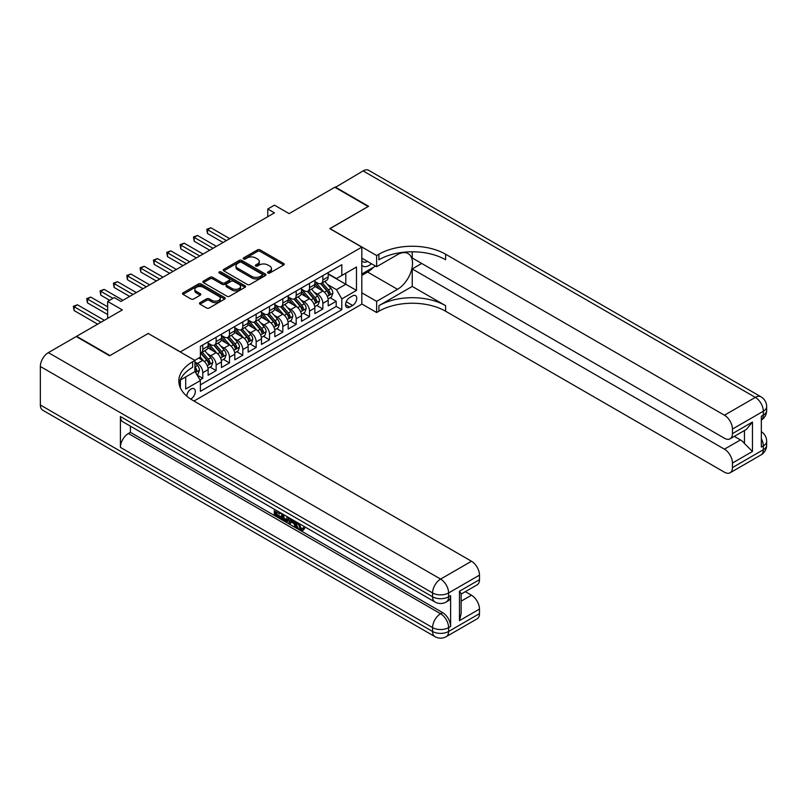 <?xml version="1.0" encoding="UTF-8"?>
<svg xmlns="http://www.w3.org/2000/svg" width="807" height="807" viewBox="0 0 807 807"><rect width="100%" height="100%" fill="white"/><g stroke="black" fill="none" stroke-linecap="round" stroke-linejoin="round"><path stroke-width="1.21" d="M267.934 273.038A1.301 0.746 0 0 0 269.76 273.038L283.681 265.009A1.856 1.069 0 0 0 284.215 264.252A1.856 1.069 0 0 0 283.681 263.496L260.106 249.888A1.856 1.069 0 0 0 257.483 249.888L243.573 257.917A1.301 0.746 0 0 0 243.189 258.442A1.301 0.746 0 0 0 243.573 258.976A1.301 0.746 0 0 0 245.409 258.976L247.204 257.937A5.931 3.42 0 0 1 255.587 257.937L257.554 259.067A5.931 3.42 0 0 1 259.289 261.488A5.931 3.42 0 0 1 257.554 263.909L255.748 264.948A1.301 0.746 0 0 0 255.375 265.473A1.301 0.746 0 0 0 255.748 266.007A1.301 0.746 0 0 0 257.584 266.007L259.38 264.968A5.931 3.42 0 0 1 267.763 264.968L269.73 266.098A5.931 3.42 0 0 1 271.465 268.519A5.931 3.42 0 0 1 269.73 270.94L267.934 271.979A1.301 0.746 0 0 0 267.551 272.504A1.301 0.746 0 0 0 267.934 273.038L267.934 271.979M190.694 399.062A6.042 3.49 120 0 0 191.047 398.88A6.042 3.49 120 0 0 194.991 393.554A6.042 3.49 120 0 0 194.063 388.722A6.042 3.49 120 0 0 191.047 389.014A6.042 3.49 120 0 0 186.78 396.136M199.995 302.655A1.856 1.069 0 0 0 199.45 303.412A1.856 1.069 0 0 0 199.995 304.168L206.612 307.992A1.856 1.069 0 0 0 209.225 307.992L224.679 299.064A1.856 1.069 0 0 0 225.224 298.308A1.856 1.069 0 0 0 224.679 297.551L201.104 283.943A1.856 1.069 0 0 0 198.492 283.943L183.038 292.87A1.856 1.069 0 0 0 182.493 293.617A1.856 1.069 0 0 0 183.038 294.373L191.027 298.993A1.856 1.069 0 0 0 193.64 298.993L200.257 295.17A1.856 1.069 0 0 0 200.802 294.414A1.856 1.069 0 0 0 200.257 293.657L196.293 291.377A4.953 2.865 0 0 1 194.84 289.35A4.953 2.865 0 0 1 197.907 286.707A4.953 2.865 0 0 1 203.303 287.332L218.818 296.29A4.953 2.865 0 0 1 220.271 298.308A4.953 2.865 0 0 1 217.214 300.95A4.953 2.865 0 0 1 211.817 300.335L209.225 298.842A1.856 1.069 0 0 0 206.612 298.842L199.995 302.655L199.995 304.168M148.347 333.563L180.375 351.892L361.818 247.134L329.801 228.643L368.153 206.501L334.804 187.244L289.108 213.623L274.43 205.149L267.763 209.003L274.43 212.856L121 301.435L114.332 297.591L107.654 301.435L107.654 318.382M148.347 333.402L109.994 355.554L76.635 336.297L122.331 309.908L107.654 301.435M247.335 284.478A1.856 1.069 0 0 0 249.958 284.478L265.412 275.55A1.856 1.069 0 0 0 265.947 274.794A1.856 1.069 0 0 0 265.412 274.037L241.838 260.429A1.856 1.069 0 0 0 239.215 260.429L223.761 269.356A1.856 1.069 0 0 0 223.226 270.103A1.856 1.069 0 0 0 223.761 270.859L247.335 284.478M219.766 273.321A1.301 0.746 0 0 1 221.078 273.502L221.078 271.959L245.046 285.799A1.856 1.069 0 0 1 245.59 286.556A1.856 1.069 0 0 1 245.046 287.312L229.591 296.23A1.856 1.069 0 0 1 226.969 296.23L203.404 282.621L203.404 281.108A1.856 1.069 0 0 0 202.86 281.865A1.856 1.069 0 0 0 203.404 282.621M203.404 281.108L210.012 277.295A1.856 1.069 0 0 1 212.634 277.295L222.197 282.813A1.856 1.069 0 0 0 224.81 282.813L229.198 280.281A1.856 1.069 0 0 0 229.743 279.525A1.856 1.069 0 0 0 229.198 278.768L219.242 273.018A1.301 0.746 0 0 1 218.868 272.494A1.301 0.746 0 0 1 219.665 271.798A1.301 0.746 0 0 1 221.078 271.959M200.015 379.915L202.789 378.312L197.251 375.114M194.911 361.98L197.453 363.443A7.545 4.358 60 0 1 202.789 372.693L208.125 369.606L208.125 375.235L216.125 370.605L210.052 367.104M207.439 353.809L210.788 355.746A7.545 4.358 60 0 1 216.125 364.986L221.461 361.909L221.461 367.528L229.47 362.908L223.398 359.397M220.785 346.102L224.134 348.039A7.545 4.358 60 0 1 229.47 357.279L234.807 354.202L234.807 359.821L242.806 355.201L236.744 351.701M234.121 338.405L237.47 340.342A7.545 4.358 60 0 1 242.806 349.582L248.142 346.496L248.142 352.124L256.152 347.504L250.079 343.994M247.467 330.699L250.816 332.635A7.545 4.358 60 0 1 256.152 341.875L261.488 338.799L261.488 344.418L269.498 339.797L263.425 336.297M260.802 323.002L264.151 324.928A7.545 4.358 60 0 1 269.498 334.179L274.834 331.092L274.834 336.721L282.833 332.101L276.761 328.59M274.148 315.295L277.497 317.232A7.545 4.358 60 0 1 282.833 326.472L288.17 323.395L288.17 329.014L296.179 324.394L290.106 320.883M287.494 307.588L290.843 309.525A7.545 4.358 60 0 1 296.179 318.775L301.515 315.688L301.515 321.307L309.515 316.687L303.452 313.187M300.829 299.891L304.178 301.828A7.545 4.358 60 0 1 309.515 311.068L314.851 307.981L314.851 313.61L322.861 308.99L322.861 303.361A7.545 4.358 -120 0 0 317.524 294.121L314.175 292.184M316.788 305.48L322.861 308.99M208.125 369.606A7.545 4.358 -120 0 0 202.789 360.366L198.784 358.056M221.461 361.909A7.545 4.358 -120 0 0 216.125 352.659L207.873 347.898M234.807 354.202A7.545 4.358 -120 0 0 229.47 344.962L221.219 340.191M248.142 346.496A7.545 4.358 -120 0 0 242.806 337.255L234.555 332.494M261.488 338.799A7.545 4.358 -120 0 0 256.152 329.559L247.9 324.787M274.834 331.092A7.545 4.358 -120 0 0 269.498 321.852L261.246 317.09M288.17 323.395A7.545 4.358 -120 0 0 282.833 314.145L274.582 309.384M301.515 315.688A7.545 4.358 -120 0 0 296.179 306.448L287.928 301.687M314.851 307.981A7.545 4.358 -120 0 0 309.515 298.741L301.263 293.98M352.609 295.897L349.673 297.591A5.851 3.379 120 0 0 345.86 302.746A5.851 3.379 120 0 0 346.748 307.427A5.851 3.379 120 0 0 349.673 307.144L352.609 305.45A5.851 3.379 120 0 0 356.432 300.295A5.851 3.379 120 0 0 355.534 295.604A5.851 3.379 120 0 0 352.609 295.897M180.375 387.915L180.375 380.006M193.983 401.039L361.818 304.138L361.818 247.134M194.911 371.381L200.378 380.551L200.378 391.334L341.805 309.676L341.805 298.893L336.469 289.652L327.511 284.488M200.378 380.551L185.711 389.014L185.711 376.93M194.78 360.366L200.378 357.128L200.378 346.344L341.805 264.696L341.805 275.48L356.482 267.006L356.482 290.419L341.805 298.893M208.125 343.106L210.788 344.65A7.545 4.358 60 0 0 214.561 345.023L219.897 341.946A7.545 4.358 -120 0 0 221.461 338.486L221.461 334.179M221.461 335.409L224.134 336.953A7.545 4.358 60 0 0 227.907 337.326L233.243 334.239A7.545 4.358 -120 0 0 234.807 330.789L234.807 326.472M234.807 327.703L237.47 329.246A7.545 4.358 60 0 0 241.243 329.619L246.579 326.542A7.545 4.358 -120 0 0 248.142 323.082L248.142 318.765M248.142 320.006L250.816 321.539A7.545 4.358 60 0 0 254.588 321.912L259.925 318.836A7.545 4.358 -120 0 0 261.488 315.376L261.488 311.068M261.488 312.299L264.151 313.842A7.545 4.358 60 0 0 267.934 314.216L273.27 311.129A7.545 4.358 -120 0 0 274.834 307.679L274.834 303.361M274.834 304.592L277.497 306.135A7.545 4.358 60 0 0 281.27 306.509L286.606 303.432A7.545 4.358 -120 0 0 288.17 299.972L288.17 295.665M288.17 296.895L290.843 298.439A7.545 4.358 60 0 0 294.616 298.812L299.952 295.725A7.545 4.358 -120 0 0 301.515 292.275L301.515 287.958M301.515 289.188L304.178 290.732A7.545 4.358 60 0 0 307.951 291.105L313.287 288.028A7.545 4.358 -120 0 0 314.851 284.568L314.851 280.251M200.378 384.858L336.196 306.448L336.196 301.283L328.197 305.903L328.197 300.285A7.545 4.358 -120 0 0 322.861 291.045L314.609 286.273M314.851 281.492L317.524 283.025A7.545 4.358 -120 0 0 321.297 283.398A7.545 4.358 -120 0 0 322.861 279.948L322.861 275.631M321.297 283.398L326.633 280.322A7.545 4.358 -120 0 0 328.197 276.872L328.197 272.554M202.789 344.962L202.789 349.27A7.545 4.358 60 0 1 201.225 352.73A7.545 4.358 60 0 1 200.378 353.032M201.225 352.73L206.562 349.643A7.545 4.358 -120 0 0 208.125 346.193L208.125 341.875M216.125 337.255L216.125 341.573A7.545 4.358 60 0 1 214.561 345.023M229.47 329.549L229.47 333.866A7.545 4.358 60 0 1 227.907 337.326M242.806 321.852L242.806 326.169A7.545 4.358 60 0 1 241.243 329.619M256.152 314.145L256.152 318.462A7.545 4.358 60 0 1 254.588 321.912M269.498 306.448L269.498 310.756A7.545 4.358 60 0 1 267.934 314.216M282.833 298.741L282.833 303.059A7.545 4.358 60 0 1 281.27 306.509M296.179 291.045L296.179 295.352A7.545 4.358 60 0 1 294.616 298.812M309.515 283.338L309.515 287.655A7.545 4.358 60 0 1 307.951 291.105M309.515 311.068L309.515 316.687M296.179 318.775L296.179 324.394M282.833 326.472L282.833 332.101M269.498 334.179L269.498 339.797M256.152 341.875L256.152 347.504M242.806 349.582L242.806 355.201M229.47 357.279L229.47 362.908M216.125 364.986L216.125 370.605M202.789 372.693L202.789 378.312M336.469 289.652L345.81 284.266L345.81 273.17L356.482 267.006M328.197 274.098L356.482 290.419M328.197 273.785L336.469 278.566L341.805 275.48M267.763 209.003L267.763 216.71M330.134 297.783L336.196 301.283M336.196 306.448L341.805 309.676M268.449 273.22L269.73 272.484A5.931 3.42 0 0 0 271.465 270.063L271.465 268.519M259.289 261.488L259.289 263.032A5.931 3.42 0 0 1 257.554 265.453L256.273 266.189M283.681 263.496L283.681 265.009L260.106 251.421A1.856 1.069 0 0 0 257.483 251.421L244.087 259.158M265.382 275.57L241.838 261.972A1.856 1.069 0 0 0 239.215 261.972L223.791 270.88M262.134 275.328A1.301 0.746 0 0 0 262.517 274.794A1.301 0.746 0 0 0 262.134 274.269L241.444 262.315A1.301 0.746 0 0 0 239.608 262.315L237.712 263.415A5.931 3.42 0 0 0 235.977 265.836A5.931 3.42 0 0 0 237.712 268.257L251.855 276.418A5.931 3.42 0 0 0 260.237 276.418L262.134 275.328L262.134 276.862A1.301 0.746 0 0 0 262.517 276.337L262.517 274.794M235.977 265.836L235.977 267.379A5.931 3.42 0 0 0 237.712 269.8L237.712 268.257M262.134 276.862L260.237 277.961A5.931 3.42 0 0 1 251.855 277.961L237.712 269.8M203.425 282.632L210.012 278.829L210.012 277.295M229.743 279.525L229.743 281.058A1.856 1.069 0 0 1 229.198 281.814L224.81 284.346A1.856 1.069 0 0 1 222.197 284.346L212.634 278.829A1.856 1.069 0 0 0 210.012 278.829M221.078 273.502L245.015 287.322M232.113 288.533A4.953 2.865 0 0 0 237.51 289.158A4.953 2.865 0 0 0 240.567 286.515A4.953 2.865 0 0 0 239.114 284.488L233.647 281.34A1.856 1.069 0 0 0 231.034 281.34L226.646 283.872A1.856 1.069 0 0 0 226.101 284.629A1.856 1.069 0 0 0 226.646 285.385L232.113 288.533L232.113 290.076A4.953 2.865 0 0 0 237.51 290.702A4.953 2.865 0 0 0 240.567 288.059L240.567 286.515M226.101 284.629L226.101 286.162A1.856 1.069 0 0 0 226.646 286.919L226.646 285.385M232.113 290.076L226.646 286.919M220.271 298.308L220.271 299.851A4.953 2.865 0 0 1 217.214 302.494A4.953 2.865 0 0 1 211.817 301.868L209.225 300.375A1.856 1.069 0 0 0 206.612 300.375L200.015 304.178M194.84 289.35L194.84 290.893A4.953 2.865 0 0 0 196.293 292.911L196.293 291.377M200.237 295.191L196.293 292.911M224.659 299.084L201.104 285.486A1.856 1.069 0 0 0 198.492 285.486L183.058 294.394M328.086 298.963L331.536 296.976L332.867 293.123A5.003 2.885 -120 0 0 330.92 288.422L324.817 281.371M323.597 291.529L316.374 283.156A14.435 8.332 -120 0 0 314.851 281.572M319.633 289.178L315.598 284.498A11.984 6.92 -120 0 0 314.851 283.691M229.733 238.66L210.859 227.766L207.52 229.692L207.52 233.536L223.065 242.514M320.621 283.671L326.785 290.813A5.003 2.885 60 0 1 328.56 294.252C329.317 295.261 329.851 294.959 330.164 293.334A5.003 2.885 -120 0 0 328.378 289.884L322.286 282.833M320.974 283.56L327.602 291.226A2.552 1.473 60 0 1 328.247 292.225L330.164 293.334M328.56 294.252L328.933 294.848M207.52 233.536L206.784 229.269L226.404 240.587M206.784 229.269L210.859 227.766M361.818 265.301A12.266 7.081 120 0 0 364.623 266.663A12.266 7.081 120 0 0 371.402 263.687M361.818 260.197A8.393 4.852 120 0 0 363.18 261.851A8.393 4.852 120 0 0 364.411 262.235A8.393 4.852 120 0 0 367.447 261.397M375.558 266.088L361.818 274.017M335.198 187.476L363.089 170.913L755.332 397.377A11.318 6.537 120 0 1 760.991 396.812A11.318 11.318 0 0 1 766.65 406.617A11.318 6.537 180 0 1 763.331 411.237L732.443 429.072A11.318 6.537 -120 0 0 724.444 415.212L755.332 397.377A11.318 6.537 60 0 1 763.331 411.237L763.331 415.091L761.334 416.251L761.334 447.058L763.331 445.908L763.331 449.751A11.318 6.537 60 0 1 760.991 454.936L730.103 472.771A11.318 6.537 -120 0 0 732.443 467.586L763.331 449.751A11.318 6.537 0 0 0 766.65 445.131A11.318 11.318 0 0 1 760.991 454.936M335.198 187.012L368.557 206.269L329.932 228.724M361.818 292.81L376.627 301.364L397.508 289.31A21.224 12.256 120 0 0 411.368 270.607A21.224 12.256 120 0 0 408.12 253.59A21.224 12.256 120 0 0 397.508 254.649L376.627 266.703L376.627 255.526L378.897 254.225A47.169 27.236 180 0 1 445.605 254.225L724.444 415.212M376.627 301.364L376.627 312.531L378.897 311.22A47.169 27.236 180 0 1 445.605 311.22L724.444 472.206A11.318 6.537 -120 0 0 730.103 472.771M412.246 286.414L378.897 305.671A47.169 27.236 180 0 1 445.605 305.671L412.246 286.414L412.246 268.933L421.718 263.465M412.246 251.794L412.246 257.998L724.444 438.241A11.318 6.537 -120 0 0 730.103 438.796A11.318 6.537 -120 0 0 732.443 433.621L752.457 422.061L752.457 451.486L744.457 443.487L744.457 430.514M752.457 451.486L732.443 463.047L732.443 467.586M732.443 463.047A11.318 6.537 -120 0 0 724.444 449.176L740.453 439.936A11.318 6.537 60 0 1 744.457 443.487M412.246 268.933L724.444 449.176M363.089 170.913A11.318 6.537 -60 0 1 368.749 170.358L760.991 396.812M361.818 258.149L376.627 266.703M329.932 228.573L376.627 255.526M361.818 303.977L376.627 312.531M732.443 429.072L732.443 433.621M734.299 436.375L740.453 439.936M378.897 254.225L378.897 259.763A47.169 27.236 180 0 1 445.605 259.763L445.605 254.225M730.103 438.796L746.475 429.344L752.457 422.061M373.5 267.268A21.224 12.256 -60 0 1 367.619 272.05L361.818 275.399M298.872 523.37L301.344 528.545L302.282 528.878M297.914 522.865L300.275 529.17L301.838 529.362L303.593 527.536L304.723 528.484L302.716 530.602L300.386 530.29C297.924 528.625 296.694 526.305 296.673 523.339L296.764 522.21M291.377 522.129L289.794 524.066L288.603 523.37L290.621 518.659M295.705 521.594L297.299 527.163L296.23 527.778L295.029 527.082L294.121 523.713L290.712 521.746L289.794 524.066M276.498 512.122L276.498 514.089L281.219 516.813L281.219 517.872L280.15 518.498L274.299 515.118L274.299 509.237M280.705 512.939L279.636 513.928L275.429 511.497L275.429 514.705L276.498 514.089M120.404 416.553L432.592 596.797A11.318 6.537 120 0 0 434.943 601.982L122.745 421.738A11.318 6.537 -60 0 1 120.404 416.553L120.404 447.371A11.318 6.537 -60 0 1 128.404 433.5L130.411 432.35L442.599 612.594A11.318 6.537 60 0 1 450.609 626.454L450.609 595.647A11.318 6.537 60 0 1 448.258 600.832L446.261 601.982A11.318 6.537 -120 0 0 448.601 596.797L450.609 595.647M130.411 432.35L130.411 426.167M288.17 517.247L288.26 518.498L289.299 517.902L288.22 520.939L287.151 521.554L281.693 519.385L281.693 513.504M109.591 355.786L148.216 333.483L194.911 360.436L192.641 361.748A47.169 27.236 -0 0 0 178.831 381.005A47.169 27.236 -0 0 0 192.641 400.262L471.49 561.248A11.318 6.537 60 0 1 479.489 575.119L448.601 592.953L448.601 596.797A11.318 6.537 -0 0 1 432.592 596.797L432.592 592.953L40.35 366.489A11.318 6.537 -60 0 1 48.359 352.619L76.241 336.529L109.591 355.786M194.911 360.436L194.911 371.613L180.163 380.127M459.476 591.218L461.14 593.72L461.14 613.512L459.476 620.644L459.476 591.218L479.489 579.658L479.489 575.119M479.489 579.658A11.318 6.537 60 0 1 477.149 584.843L461.14 594.083M40.35 405.003L432.592 631.467A11.318 6.537 120 0 0 434.943 636.642L42.69 410.188A11.318 6.537 -60 0 1 40.35 405.003L40.35 366.489M465.326 591.662L471.49 595.223A11.318 6.537 60 0 1 479.489 609.083L459.476 620.644M450.609 626.454L448.601 627.614L448.601 631.467L479.489 613.633L479.489 609.083M479.489 613.633A11.318 6.537 60 0 1 477.149 618.818L446.261 636.642A11.318 6.537 -120 0 0 448.601 631.467A11.318 6.537 -0 0 1 432.592 631.467L432.592 627.614L120.404 447.371M192.641 361.748L192.641 367.296A47.169 27.236 -0 0 0 179.073 383.779M275.429 514.705L280.15 517.428L281.219 516.813M280.15 517.428L280.15 518.498M275.429 509.893L280.11 512.596M279.636 512.869L279.636 513.928M288.26 518.498L287.151 521.554M282.823 514.16L282.823 518.972L286.364 520.354L287.05 516.601M283.882 514.775L283.882 518.346L287.423 519.738M282.823 518.972L283.882 518.346M284.468 519.92L285.537 519.304M294.212 520.737L296.23 527.778M291.68 519.274L291.045 520.878L293.778 522.452L293.153 520.122M292.356 519.658L292.114 520.263L293.385 520.989M291.045 520.878L292.114 520.263M300.275 529.17L301.344 528.545M297.803 523.985L298.822 523.4M302.524 528.151L303.654 529.099L304.723 528.484M303.654 529.099L302.716 530.602M314.74 306.66L318.19 304.673L319.522 300.819A5.003 2.885 -120 0 0 317.575 296.129L311.482 289.067M310.261 299.236L303.029 290.863A14.435 8.332 -120 0 0 301.515 289.269M306.297 296.885L302.252 292.205A11.984 6.92 -120 0 0 301.515 291.398M216.397 246.367L197.513 235.462L194.174 237.389L194.174 241.243L209.719 250.22M307.275 291.377L313.439 298.519A5.003 2.885 60 0 1 315.224 301.959C315.971 302.968 316.505 302.655 316.828 301.031A5.003 2.885 -120 0 0 315.043 297.591L308.95 290.53M307.638 291.256L314.266 298.933A2.552 1.473 60 0 1 314.901 299.932L316.828 301.031M315.224 301.959L315.587 302.554M194.174 241.243L193.448 236.965L213.058 248.294M193.448 236.965L197.513 235.462M301.404 314.367L304.844 312.38L306.186 308.526A5.003 2.885 -120 0 0 304.239 303.825L298.136 296.774M296.915 306.932L289.693 298.56A14.435 8.332 -120 0 0 288.17 296.976M292.951 304.582L288.906 299.901A11.984 6.92 -120 0 0 288.17 299.094M203.051 254.064L184.178 243.169L180.839 245.096L180.839 248.949L196.383 257.917M293.93 299.084L300.103 306.216A5.003 2.885 60 0 1 301.879 309.666C302.635 310.665 303.17 310.362 303.482 308.738A5.003 2.885 -120 0 0 301.697 305.298L295.604 298.237M294.293 298.963L300.92 306.63A2.552 1.473 60 0 1 301.566 307.628L303.482 308.738M301.879 309.666L302.242 310.251M180.839 248.949L180.102 244.672L199.712 255.99M180.102 244.672L184.178 243.169M288.059 322.074L291.509 320.076L292.84 316.223A5.003 2.885 -120 0 0 290.893 311.532L284.8 304.471M283.58 314.639L276.347 306.267A14.435 8.332 -120 0 0 274.834 304.683M279.615 312.289L275.57 307.608A11.984 6.92 -120 0 0 274.834 306.801M189.706 261.771L170.832 250.866L167.493 252.793L167.493 256.646L183.038 265.624M280.594 306.781L286.757 313.923A5.003 2.885 60 0 1 288.543 317.363C289.289 318.372 289.824 318.059 290.137 316.445A5.003 2.885 -120 0 0 288.361 312.995L282.258 305.944M280.957 306.67L287.574 314.337A2.552 1.473 60 0 1 288.22 315.335L290.137 316.445M288.543 317.363L288.906 317.958M167.493 256.646L166.767 252.369L186.377 263.697M166.767 252.369L170.832 250.866M274.713 329.77L278.163 327.783L279.494 323.93A5.003 2.885 -120 0 0 277.547 319.239L271.455 312.178M270.234 322.336L263.001 313.973A14.435 8.332 -120 0 0 261.488 312.38M266.27 319.986L262.225 315.305A11.984 6.92 -120 0 0 261.488 314.508M176.37 269.467L157.486 258.573L154.157 260.5L154.157 264.353L169.692 273.321M267.248 314.488L273.412 321.62A5.003 2.885 60 0 1 275.197 325.07C275.954 326.078 276.488 325.766 276.801 324.142A5.003 2.885 -120 0 0 275.016 320.702L268.923 313.641M267.611 314.367L274.239 322.043A2.552 1.473 60 0 1 274.884 323.032L276.801 324.142M275.197 325.07L275.56 325.665M154.157 264.353L153.421 260.076L173.031 271.394M153.421 260.076L157.486 258.573M261.377 337.477L264.827 335.49L266.159 331.637A5.003 2.885 -120 0 0 264.212 326.936L258.119 319.885M256.888 330.043L249.666 321.67A14.435 8.332 -120 0 0 248.142 320.086M252.924 327.692L248.889 323.012A11.984 6.92 -120 0 0 248.142 322.205M163.024 277.174L144.15 266.28L140.811 268.206L140.811 272.05L156.356 281.028M253.912 322.185L260.076 329.327A5.003 2.885 60 0 1 261.861 332.766C262.608 333.775 263.143 333.473 263.455 331.848A5.003 2.885 -120 0 0 261.68 328.399L255.577 321.347M254.276 322.074L260.893 329.74A2.552 1.473 60 0 1 261.539 330.739L263.455 331.848M261.861 332.766L262.225 333.362M140.811 272.05L140.075 267.783L159.695 279.101M140.075 267.783L144.15 266.28M248.031 345.174L251.481 343.187L252.813 339.333A5.003 2.885 -120 0 0 250.866 334.643L244.773 327.581M243.553 337.74L236.32 329.377A14.435 8.332 -120 0 0 234.807 327.783M239.588 335.399L235.543 330.719A11.984 6.92 -120 0 0 234.807 329.912M149.688 284.881L130.805 273.977L127.476 275.903L127.476 279.757L143.01 288.724M240.567 329.892L246.73 337.033A5.003 2.885 60 0 1 248.516 340.473C249.262 341.482 249.797 341.169 250.12 339.545A5.003 2.885 -120 0 0 248.334 336.105L242.241 329.044M240.93 329.77L247.557 337.447A2.552 1.473 60 0 1 248.193 338.446L250.12 339.545M248.516 340.473L248.879 341.068M127.476 279.757L126.739 275.48L146.349 286.808M126.739 275.48L130.805 273.977M234.696 352.881L238.136 350.894L239.477 347.04A5.003 2.885 -120 0 0 237.53 342.339L231.427 335.288M230.207 345.446L222.984 337.074A14.435 8.332 -120 0 0 221.461 335.49M226.242 343.096L222.197 338.415A11.984 6.92 -120 0 0 221.461 337.608M136.343 292.578L117.469 281.683L114.13 283.61L114.13 287.463L129.675 296.431M227.221 337.598L233.394 344.73A5.003 2.885 60 0 1 235.17 348.18C235.926 349.179 236.461 348.876 236.774 347.252A5.003 2.885 -120 0 0 234.988 343.812L228.895 336.751M227.584 337.477L234.212 345.144A2.552 1.473 60 0 1 234.857 346.142L236.774 347.252M235.17 348.18L235.533 348.765M114.13 287.463L113.394 283.186L133.004 294.505M113.394 283.186L117.469 281.683M221.35 360.588L224.8 358.59L226.131 354.737A5.003 2.885 -120 0 0 224.185 350.046L218.092 342.985M216.871 353.153L209.638 344.781A14.435 8.332 -120 0 0 208.125 343.197M212.907 350.803L208.862 346.122A11.984 6.92 -120 0 0 208.125 345.315M122.997 300.285L104.123 289.38L100.784 291.307L100.784 295.16L109.661 300.285M213.885 345.295L220.049 352.437A5.003 2.885 60 0 1 221.834 355.877C222.581 356.886 223.115 356.573 223.428 354.959A5.003 2.885 -120 0 0 221.653 351.509L215.55 344.448M214.248 345.184L220.876 352.851A2.552 1.473 60 0 1 221.511 353.849L223.428 354.959M221.834 355.877L222.197 356.472M100.784 295.16L100.058 290.883L112.99 298.358M100.058 290.883L104.123 289.38M208.004 368.285L211.454 366.297L212.786 362.444A5.003 2.885 -120 0 0 210.839 357.753L204.746 350.692M203.525 360.85L200.338 357.158M199.561 358.5L199.047 357.905M107.654 306.831L90.777 297.087L87.449 299.014L87.449 302.867L107.654 314.538M200.54 353.002L206.703 360.134A5.003 2.885 60 0 1 208.488 363.584C209.245 364.582 209.78 364.28 210.092 362.656A5.003 2.885 -120 0 0 208.307 359.216L202.214 352.155M200.903 352.881L207.53 360.558A2.552 1.473 60 0 1 208.176 361.546L210.092 362.656M208.488 363.584L208.852 364.179M87.449 302.867L86.712 298.59L107.654 310.685M86.712 298.59L90.777 297.087M196.979 374.65L198.119 373.994L199.45 370.151A5.003 2.885 -120 0 0 197.503 365.45L194.911 362.454M104.325 320.308L77.442 304.794L74.103 306.71L74.103 310.564L97.647 324.162M194.911 370.494A5.003 2.885 60 0 1 195.153 371.281C195.899 372.289 196.434 371.987 196.747 370.363A5.003 2.885 -120 0 0 194.971 366.913L194.911 366.852M195.153 371.281L195.516 371.876M74.103 310.564L73.366 306.287L100.986 322.235M73.366 306.287L77.442 304.794M197.453 363.443L202.789 360.366M210.788 355.746L216.125 352.659M224.134 348.039L229.47 344.962M237.47 340.342L242.806 337.255M250.816 332.635L256.152 329.559M264.151 324.928L269.498 321.852M277.497 317.232L282.833 314.145M290.843 309.525L296.179 306.448M304.178 301.828L309.515 298.741M317.524 294.121L322.861 291.045M322.861 279.948L328.197 276.872M202.789 349.27L208.125 346.193M216.125 341.573L221.461 338.486M229.47 333.866L234.807 330.789M242.806 326.169L248.142 323.082M256.152 318.462L261.488 315.376M269.498 310.756L274.834 307.679M282.833 303.059L288.17 299.972M296.179 295.352L301.515 292.275M309.515 287.655L314.851 284.568M322.861 303.361L328.197 300.285M346.213 301.747L352.609 305.45M345.537 304.753L349.673 307.144M269.73 272.484L269.73 270.94M255.748 266.007L255.748 264.948M257.554 265.453L257.554 263.909M243.573 258.976L243.573 257.917M257.483 251.421L257.483 249.888M260.106 251.421L260.106 249.888M223.761 270.859L223.761 269.356M239.215 261.972L239.215 260.429M241.838 261.972L241.838 260.429M265.412 275.55L265.412 274.037M251.855 277.961L251.855 276.418M260.237 277.961L260.237 276.418M212.634 278.829L212.634 277.295M222.197 284.346L222.197 282.813M224.81 284.346L224.81 282.813M229.198 281.814L229.198 280.281M245.046 287.312L245.046 285.799M206.612 300.375L206.612 298.842M209.225 300.375L209.225 298.842M211.817 301.868L211.817 300.335M200.257 295.17L200.257 293.657M183.038 294.373L183.038 292.87M198.492 285.486L198.492 283.943M201.104 285.486L201.104 283.943M224.679 299.064L224.679 297.551M327.319 296.401L332.837 293.213M316.374 283.156L317.06 282.763M328.378 289.884L330.92 288.422M324.394 292.195L326.785 290.813M378.897 305.671L378.897 311.22M445.605 305.671L445.605 311.22M761.334 438.635A11.318 6.537 60 0 1 763.331 445.908A11.318 6.537 180 0 0 766.65 441.278A11.318 11.318 0 0 0 761.334 431.684M763.331 415.091A11.318 6.537 60 0 1 761.334 420.054A11.318 11.318 0 0 0 766.65 410.47A11.318 6.537 0 0 1 763.331 415.091M367.619 272.05L397.508 289.31M48.359 352.619L440.602 579.083L471.49 561.248M128.404 433.5L440.602 613.744L442.599 612.594M461.14 601.195L471.49 595.223M440.602 579.083A11.318 6.537 120 0 0 432.592 592.953A11.318 6.537 180 0 0 448.601 592.953A11.318 6.537 -120 0 0 440.602 579.083M440.602 613.744A11.318 6.537 120 0 0 432.592 627.614A11.318 6.537 180 0 0 448.601 627.614A11.318 6.537 -120 0 0 440.602 613.744M313.984 304.098L319.491 300.92M303.029 290.863L303.714 290.459M315.043 297.591L317.575 296.129M311.058 299.891L313.439 298.519M300.638 311.805L306.146 308.617M289.693 298.56L290.379 298.166M301.697 305.298L304.239 303.825M297.712 307.598L300.103 306.216M287.292 319.501L292.81 316.324M276.347 306.267L277.033 305.873M288.361 312.995L290.893 311.532M284.377 315.295L286.757 313.923M273.956 327.208L279.464 324.031M263.001 313.973L263.687 313.57M275.016 320.702L277.547 319.239M271.031 323.002L273.412 321.62M260.611 334.915L266.128 331.727M249.666 321.67L250.352 321.277M261.68 328.399L264.212 326.936M257.685 330.699L260.076 329.327M247.275 342.612L252.783 339.434M236.32 329.377L237.006 328.974M248.334 336.105L250.866 334.643M244.35 338.405L246.73 337.033M233.929 350.319L239.437 347.131M222.984 337.074L223.67 336.68M234.988 343.812L237.53 342.339M231.004 346.112L233.394 344.73M220.583 358.015L226.101 354.838M209.638 344.781L210.324 344.387M221.653 351.509L224.185 350.046M217.668 353.809L220.049 352.437M207.248 365.722L212.755 362.545M208.307 359.216L210.839 357.753M204.322 361.516L206.703 360.134M195.677 372.4L199.42 370.242M194.971 366.913L197.503 365.45M194.911 369.303L196.747 370.363M766.65 441.278L766.65 445.131M766.65 406.617L766.65 410.47M434.943 601.982A11.318 11.318 0 0 0 446.261 601.982M434.943 636.642A11.318 11.318 0 0 0 446.261 636.642"/></g></svg>
